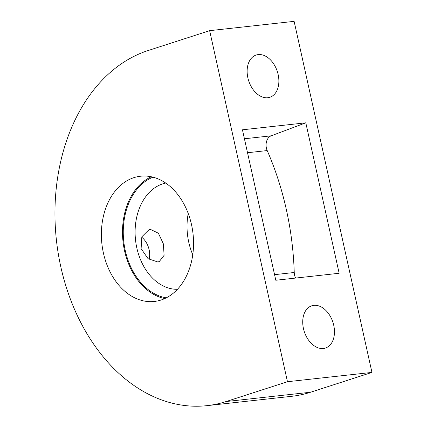 <?xml version="1.0" encoding="UTF-8"?>
<svg xmlns="http://www.w3.org/2000/svg" width="427" height="427" viewBox="0 0 427 427"><rect width="100%" height="100%" fill="white"/><g stroke="black" fill="none" stroke-linecap="round" stroke-linejoin="round"><path stroke-width="0.64" d="M165.729 183.06A53.578 38.99 -96.3 0 0 162.762 183.845A53.578 38.99 -96.3 0 0 136.837 247.98A53.578 38.99 -96.3 0 0 177.445 289.309M192.764 254.716A53.578 38.99 83.7 0 1 188.761 242.253A53.578 38.99 83.7 0 1 188.216 213.479M157.718 261.938L148.073 258.703L141.113 248.653L141.849 236.755L148.932 229.758L150.512 229.416L158.385 233.222L163.386 243.908L164.101 255.335L159.223 261.618L157.718 261.938M161.027 300.026A62.993 45.844 83.7 0 1 154.371 301.457A62.993 45.844 83.7 0 1 102.533 248.493A62.993 45.844 83.7 0 1 133.902 177.659A62.993 45.844 83.7 0 1 140.558 176.228A62.993 45.844 83.7 0 1 192.396 229.192A62.993 45.844 83.7 0 1 161.027 300.026M164.742 298.59A62.993 45.844 83.7 0 1 123.013 241.538A62.993 45.844 83.7 0 1 151.307 176.767M166.279 297.849A61.963 45.097 83.7 0 1 125.26 250.505A61.963 45.097 83.7 0 1 152.967 177.157M267.782 97.724A22.204 15.062 -107.9 0 1 248.236 79.315A22.204 15.062 -107.9 0 1 256.179 55.03A22.204 15.062 -107.9 0 1 258.223 54.592A22.204 15.062 -107.9 0 1 277.769 73.001A22.204 15.062 -107.9 0 1 269.827 97.287A22.204 15.062 -107.9 0 1 267.782 97.724M313.813 305.353A22.204 15.062 -107.9 0 1 333.364 323.762A22.204 15.062 -107.9 0 1 325.417 348.042A22.204 15.062 -107.9 0 1 323.372 348.48A22.204 15.062 -107.9 0 1 303.827 330.071A22.204 15.062 -107.9 0 1 311.769 305.785A22.204 15.062 -107.9 0 1 313.813 305.353M305.801 122.816L339.155 273.269L275.799 280.256L242.44 129.803L305.801 122.816L271.156 135.823A10.328 7.515 -96.3 0 0 267.206 150.566A247.847 180.375 83.7 0 1 294.24 272.49A10.328 7.515 -96.3 0 0 295.596 278.073M287.472 381.722L371.949 372.408L294.123 21.35L209.646 30.664L148.265 50.487A180.722 131.527 -96.3 0 0 58.275 253.707A180.722 131.527 -96.3 0 0 206.988 405.65A180.722 131.527 -96.3 0 0 226.096 401.545L287.472 381.722L209.646 30.664M371.949 372.408L310.573 392.232A180.722 131.527 83.7 0 1 291.465 396.336L206.988 405.65M149.087 259.419A16.744 11.353 72.1 0 0 149.663 253.878A16.744 11.353 72.1 0 0 145.708 241.629A16.744 11.353 72.1 0 0 141.663 237.198M244.431 138.775L271.156 135.823M247.527 152.733L267.206 150.566M274.556 274.662L294.24 272.49M226.096 401.545L310.573 392.232"/></g></svg>
